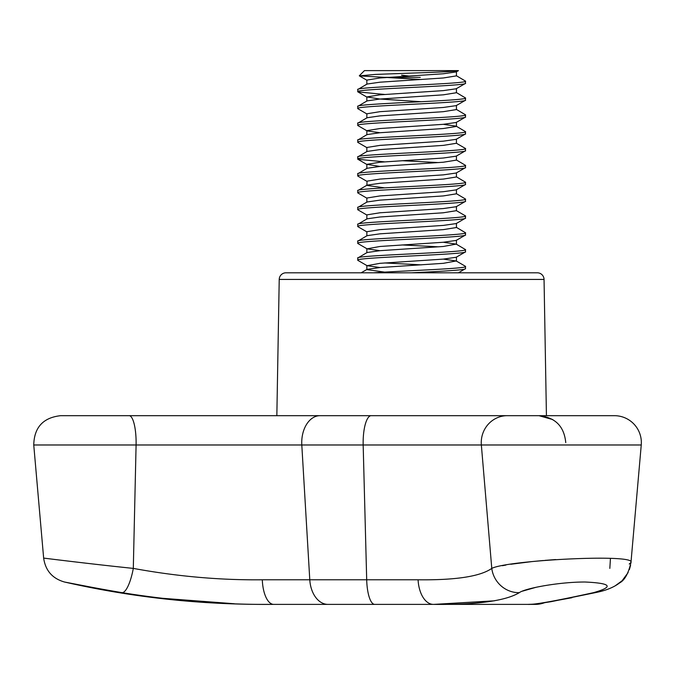 <?xml version="1.0" encoding="UTF-8"?>
<svg xmlns="http://www.w3.org/2000/svg" width="675" height="675" viewBox="0 0 675 675"><rect width="100%" height="100%" fill="white"/><g stroke="black" fill="none" stroke-linecap="round" stroke-linejoin="round"><path stroke-width="1.01" d="M614.393 415.682L546.429 415.682L544.05 279.425A6.742 6.742 0 0 0 537.308 272.801L285.964 272.801A6.742 6.742 0 0 0 279.222 279.425L276.843 415.682L614.393 415.682A26.958 26.958 0 0 1 641.25 444.985L481.351 444.985L491.78 568.401C507.263 560.208 636.213 553.5 630.973 562.435L641.25 444.985M555.635 559.558L544.911 560.377M543.35 560.512L532.356 561.549M531.833 561.608L510.798 564.258M505.946 565.051L502.36 565.701M629.243 564.03L630.973 562.435L630.906 563.178M571.944 597.721L544.548 602.716A26.958 26.958 0 0 1 535.208 604.387L263.368 604.387A895.126 895.126 0 0 1 64.513 582.019L91.285 587.183M343.086 604.387L341.803 604.387M433.409 604.387L527.766 604.387C533.824 604.851 555.744 600.936 593.528 592.658C614.14 586.778 611.356 583.234 585.183 582.019C560.292 581.867 525.26 588.153 519.32 592.658C505.55 600.944 476.913 604.859 433.409 604.387A26.958 15.382 -90 0 1 418.078 579.783C455.76 580.238 480.33 576.45 491.78 568.401A26.958 25.793 -123.4 0 0 519.32 592.658M527.006 604.387L532.221 604.387A26.958 26.308 -90 0 0 538.92 603.501M507.288 415.682A26.958 26.038 90 0 0 481.25 442.64A26.958 26.038 90 0 0 481.351 444.985L136.088 444.985L133.304 568.401C90.526 563.988 42.12 557.904 43.647 558.09C42.078 557.904 90.458 563.988 133.304 568.401C177.247 576.458 220.244 580.255 262.297 579.783A26.958 11.483 90 0 0 273.738 604.387C224.092 604.851 173.534 600.936 122.065 592.658C95.048 588.153 63.661 581.858 64.513 582.019C52.388 578.551 45.436 570.569 43.647 558.09L33.75 444.985C34.172 427.41 43.124 417.639 60.607 415.682L129.153 415.682L60.607 415.682M127.204 567.759L116.657 566.629M73.356 561.701L59.155 559.997M33.75 444.985L136.088 444.985A26.958 6.961 -90 0 0 136.114 442.64A26.958 6.961 -90 0 0 129.153 415.682L371.191 415.682A26.958 8.058 -90 0 0 363.142 442.64A26.958 8.058 -90 0 0 363.167 444.985L366.694 579.783L418.078 579.783M453.026 272.801L411.632 272.801C440.429 271.401 466.307 269.983 465.556 268.591L458.468 272.801M443.315 259.107L456.199 260.955L465.362 266.262L465.556 268.591M465.556 266.482C468.037 268.582 404.392 270.692 373.511 272.801M443.315 242.257L456.199 244.105L465.556 249.632C468.88 252.442 354.392 255.251 357.716 258.052L357.91 260.381L367.073 265.688L379.957 267.536M384.64 262.963L421.36 264.853M456.199 244.105L443.315 246.476L379.957 250.687L367.073 252.526L357.716 258.052M465.556 249.632L465.362 251.952L456.199 257.268L443.315 259.107L379.957 263.326L367.073 265.688M465.556 251.741C468.88 254.543 354.392 257.352 357.716 260.162M456.199 227.256L465.556 232.782C468.88 235.592 354.392 238.402 357.716 241.211L357.91 243.532L367.073 248.839L379.957 250.687M401.912 244.941L438.632 246.831M456.435 223.307L456.435 227.517L443.315 229.627L379.957 233.837L367.073 235.676L357.716 241.211M465.556 232.782L465.362 235.102L456.199 240.418L443.315 242.257L379.957 246.476L367.073 248.839M465.556 234.892C468.88 237.693 354.392 240.503 357.716 243.312M456.435 206.457L456.435 210.668L465.556 215.932C468.88 218.742 354.392 221.552 357.716 224.362L357.91 226.682L367.073 231.989M456.435 210.668L443.315 212.777L379.957 216.987L367.073 218.827L357.716 224.362M465.556 215.932L465.362 218.261L456.199 223.568L443.315 225.408L379.957 229.627L366.837 231.727L366.837 235.946M465.556 218.042C468.88 220.852 354.392 223.661 357.716 226.462M456.199 193.556L465.556 199.083C468.88 201.893 354.392 204.702 357.716 207.512L357.91 209.832L367.073 215.148M456.435 189.607L456.435 193.818L443.315 195.927L379.957 200.137L367.073 201.977L357.716 207.512M465.556 199.083L465.362 201.412L456.199 206.719L443.315 208.567L379.957 212.777L366.837 214.878L366.837 219.097M465.556 201.192C468.88 204.002 354.392 206.812 357.716 209.613M456.199 176.707L465.556 182.233C468.88 185.043 354.392 187.852 357.716 190.662L357.91 192.982L367.073 198.298M456.435 172.758L456.435 176.968L443.315 179.078L379.957 183.288L367.073 185.136L357.716 190.662M465.556 182.233L465.362 184.562L456.199 189.869L443.315 191.717L379.957 195.927L366.837 198.028L366.837 202.247M465.556 184.343C468.88 187.152 354.392 189.962 357.716 192.763M456.199 159.857L465.556 165.383C468.88 168.193 354.392 171.003 357.716 173.812L357.91 176.133L367.073 181.448L366.837 185.397L384.64 187.861M456.435 155.908L456.435 160.118L443.315 162.228L379.957 166.438L367.073 168.286L357.716 173.812M465.556 165.383L465.362 167.712L456.199 173.019L443.315 174.867L379.957 179.078L366.837 181.187M465.556 167.493C468.88 170.303 354.392 173.112 357.716 175.913M456.435 139.058L456.435 143.269L465.556 148.534C468.88 151.343 354.392 154.153 357.716 156.963L357.91 159.283L384.64 161.865M401.912 160.701L438.632 162.591M456.435 143.269L443.315 145.378L379.957 149.588L367.073 151.436L357.716 156.963M465.556 148.534L465.362 150.863L456.199 156.17L443.315 158.018L379.957 162.228L366.837 164.337L379.957 166.438M465.556 150.643C468.88 153.453 354.392 156.262 357.716 159.072M443.315 124.318L456.199 126.158L465.556 131.693C468.88 134.494 354.392 137.303 357.716 140.113L357.91 142.433L367.073 147.749M456.435 122.209L456.435 126.419L443.315 128.528L379.957 132.739L367.073 134.587L357.716 140.113M465.556 131.693L465.362 134.013L456.199 139.32L443.315 141.168L379.957 145.378L366.837 147.488L366.837 151.698M465.556 133.793C468.88 136.603 354.392 139.413 357.716 142.222M456.199 109.308L465.556 114.843C468.88 117.644 354.392 120.454 357.716 123.263L357.91 125.584L367.073 130.899L379.957 132.739M456.435 105.359L456.435 109.578L443.315 111.679L379.957 115.889L367.073 117.737L357.716 123.263M465.556 114.843L465.362 117.163L456.199 122.47L443.315 124.318L379.957 128.528L366.837 130.638L366.837 134.848M465.556 116.944C468.88 119.753 354.392 122.563 357.716 125.373M456.199 92.458L465.556 97.993C468.88 100.794 354.392 103.604 357.716 106.414L357.91 108.734L367.073 114.05M456.435 88.509L456.435 92.728L443.315 94.829L379.957 99.039L367.073 100.887L357.716 106.414M465.556 97.993L465.362 100.313L456.199 105.629L443.315 107.468L379.957 111.679L366.837 113.788L366.837 117.998M465.556 100.094C468.88 102.904 354.392 105.713 357.716 108.523M456.199 75.617L465.556 81.143C468.88 83.945 354.392 86.754 357.716 89.564L357.91 91.893L384.64 94.466M456.435 71.66L456.435 75.878L443.315 77.979L379.957 82.198L367.073 84.037L357.716 89.564M465.556 81.143L465.362 83.464L456.199 88.779L443.315 90.619L379.957 94.829L366.837 96.938L379.957 99.039L421.36 101.731M465.556 83.244C468.88 86.054 354.392 88.864 357.716 91.673M359.319 75.752L364.458 70.613L458.452 70.613C453.887 71.457 438.278 72.284 411.632 73.077L375.216 74.427L359.378 75.887L421.36 79.515M380.118 77.347L420.28 77.347M408.881 76.039L401.549 75.136M458.452 70.613L456.199 71.93L443.315 73.769L379.957 77.979L366.837 80.089L366.837 84.299M159.967 598.101L234.36 603.754M433.772 604.387L494.243 600.834M522.163 591.233L536.153 587.267M536.811 587.132L543.881 585.782M593.528 592.658A26.958 18.562 77.2 0 0 596.776 592.346L596.776 592.346C606.277 590.389 613.887 587.25 619.608 582.913C624.662 580.264 628.459 573.438 630.973 562.435M133.304 568.401A26.958 7.231 99.6 0 1 122.065 592.658M456.199 260.955L443.315 263.326L379.957 267.536L367.073 269.376L361.167 272.801M366.837 265.427L366.837 269.637L384.64 272.109M610.445 558.394L609.829 568.401M319.984 415.682A26.958 18.25 -90 0 0 301.733 442.64A26.958 18.25 -90 0 0 301.801 444.985L309.783 579.783L366.694 579.783A26.958 8.058 -90 0 0 374.718 604.387M262.297 579.783L309.783 579.783A26.958 18.25 90 0 0 327.966 604.387M544.05 279.425L279.222 279.425M552.758 419.572L538.971 415.682M565.76 442.64C564.165 426.262 555.179 417.277 538.802 415.682M599.712 591.646L603.863 590.498M615.043 585.934L622.088 580.762L628.113 572.586M629.395 569.582L630.585 565.245M527.766 604.387C533.09 604.15 533.444 604.479 551.205 601.653L596.776 592.346M366.837 96.938L366.837 101.149M366.837 164.337L366.837 168.547M456.435 240.157L456.435 244.367M366.837 248.577L366.837 252.788M456.435 257.006L456.435 261.217M359.378 75.887L367.073 80.35M357.91 91.893L367.073 97.2M357.91 159.283L367.073 164.599"/></g></svg>
